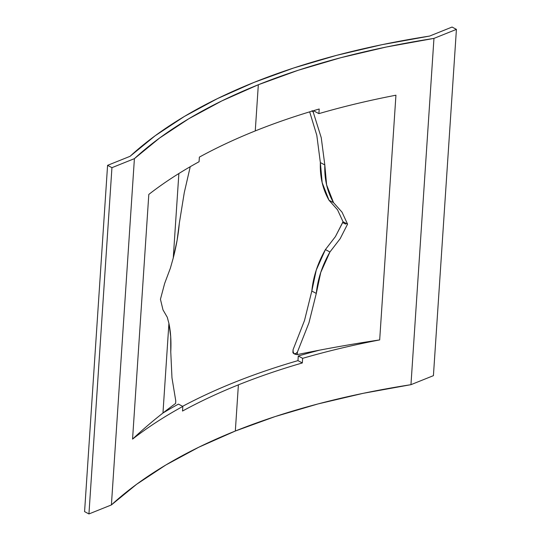 <?xml version="1.0" encoding="UTF-8"?>
<svg xmlns="http://www.w3.org/2000/svg" width="541" height="541" viewBox="0 0 541 541"><rect width="100%" height="100%" fill="white"/><g stroke="black" fill="none" stroke-linecap="round" stroke-linejoin="round"><path stroke-width="0.81" d="M175.771 400.881L175.595 403.444A969.35 451.14 3.8 0 0 162.963 413.013A969.35 451.14 -176.2 0 1 175.595 403.444L175.771 400.881L171.97 377.834L170.767 351.839L171.97 377.834L175.771 400.881M184.265 192.684L190.236 166.702L184.265 192.684L179.301 223.372L184.265 192.684M170.699 336.576L170.767 351.839C171.301 341.04 170.679 331.538 168.9 323.349L170.699 336.576M177.09 240.387L173.242 257.989C176.366 245.993 178.381 234.449 179.301 223.372L177.09 240.387M258.327 84.741A606.732 282.375 -176.2 0 1 433.956 38.397L410.957 384.678A606.732 282.375 3.8 0 0 235.328 431.021L238.392 384.854A606.732 282.375 -176.2 0 1 302.331 362.95L302.642 358.331A606.732 282.375 -176.2 0 1 379.681 339.91L395.938 95.209A606.732 282.375 3.8 0 0 318.892 113.63L319.197 109.011A606.732 282.375 3.8 0 0 255.264 130.915L258.327 84.741L255.264 130.915A606.732 282.375 3.8 0 0 199.379 157.113L199.074 161.732A606.732 282.375 3.8 0 0 148.809 194.422L132.559 439.123A606.732 282.375 -176.2 0 1 182.824 406.433L182.513 411.052A606.732 282.375 -176.2 0 1 238.392 384.854L235.328 431.021A606.732 282.375 3.8 0 0 111.405 504.929L134.405 158.648A606.732 282.375 -176.2 0 1 258.327 84.741L298.138 70.289L340.904 57.677L386.294 47.02L433.956 38.397L456.421 29.376L452.06 27.05L429.595 36.071L381.932 44.693L336.543 55.358L293.777 67.963L253.966 82.421A606.732 282.375 -176.2 0 1 429.595 36.071L452.06 27.05L456.421 29.376L433.422 375.657L410.957 384.678L433.956 38.397L456.421 29.376L433.422 375.657L410.957 384.678L363.295 393.3L317.905 403.958L275.139 416.563L235.328 431.021L198.784 447.218L165.783 465.03L136.582 484.317L111.405 504.929L134.405 158.648L159.581 138.036L188.782 118.749L221.783 100.937L258.327 84.741M182.608 406.318A606.732 282.375 -176.2 0 1 234.03 382.528A606.732 282.375 -176.2 0 1 297.969 360.624L298.28 356.005L302.642 358.331A606.732 282.375 -176.2 0 1 379.681 339.91A938.047 436.567 3.8 0 0 319.467 350.176A938.047 436.567 3.8 0 0 298.74 354.294A969.35 451.14 3.8 0 0 297.259 354.605L297.428 352.035L308.938 322.876L316.289 293.425C317.662 279.318 322.206 265.503 329.936 251.984L325.418 249.577L335.406 236.62L343.028 221.729L337.543 209.82L329.016 200.244L322.166 182.655L320.353 162.571L316.803 135.291L309.668 111.845L316.803 135.291L320.353 162.571C319.853 176.704 322.74 189.255 329.016 200.244L333.533 202.652L326.615 184.914L324.816 164.958L321.239 137.671L313.34 112.467L313.455 110.702L313.34 112.467L321.239 137.671L324.816 164.958L320.353 162.571L324.816 164.958C324.323 179.085 327.231 191.656 333.533 202.652L342.027 212.16L333.533 202.652L329.016 200.244L337.543 209.82L343.028 221.729L345.922 223.271L345.618 224.102L342.703 222.547L343.028 221.729L347.565 224.15L342.027 212.16L347.565 224.15L345.922 223.271L345.618 224.102L342.703 222.547L335.406 236.62L325.418 249.577C317.723 263.102 313.192 276.924 311.819 291.044L316.275 270.02L325.418 249.577L329.936 251.984L340.188 238.662L347.565 224.15L340.188 238.662L329.936 251.984L320.759 272.414L316.289 293.425L308.938 322.876L297.428 352.035L295.934 353.489L294.155 353.807L292.897 352.279L293.066 349.709L304.502 320.509L311.819 291.044L316.289 293.425L311.819 291.044L304.502 320.509L293.066 349.709L292.897 352.279A4.47 2.083 3.8 0 0 294.155 353.807L293.168 352.022L293.066 349.709L293.168 352.022L294.155 353.807A4.47 2.083 3.8 0 0 297.259 354.605L294.155 353.807L295.934 353.489L297.428 352.035L297.259 354.605A969.35 451.14 3.8 0 1 298.74 354.294A938.047 436.567 3.8 0 1 319.467 350.176A606.732 282.375 3.8 0 0 298.28 356.005A606.732 282.375 -176.2 0 1 319.467 350.176A938.047 436.567 3.8 0 1 379.681 339.91L395.938 95.209A606.732 282.375 3.8 0 0 318.892 113.63L314.531 111.304L314.591 110.364L314.531 111.304L318.892 113.63L319.197 109.011A606.732 282.375 -176.2 0 0 255.264 130.915A606.732 282.375 -176.2 0 0 199.379 157.113L199.074 161.732A606.732 282.375 3.8 0 0 148.809 194.422L132.559 439.123A606.732 282.375 -176.2 0 1 182.824 406.433L178.456 404.107A606.732 282.375 3.8 0 0 162.963 413.013A606.732 282.375 -176.2 0 1 178.456 404.107L182.824 406.433L182.513 411.052A606.732 282.375 -176.2 0 1 238.392 384.854A606.732 282.375 -176.2 0 1 302.331 362.95L302.642 358.331L298.28 356.005L297.969 360.624L302.331 362.95L297.969 360.624A606.732 282.375 3.8 0 0 234.03 382.528A606.732 282.375 3.8 0 0 182.608 406.318M130.043 156.322A606.732 282.375 -176.2 0 1 253.966 82.421L217.421 98.618L184.42 116.423L155.22 135.71L130.043 156.322L107.578 165.343L111.94 167.669L134.405 158.648L111.94 167.669L88.94 513.95L84.579 511.624L107.578 165.343L84.579 511.624L88.94 513.95L111.405 504.929L88.94 513.95L111.94 167.669L107.578 165.343L130.043 156.322M312.069 110.628L313.34 112.467L312.069 110.628M162.963 413.02A938.047 436.567 3.8 0 0 132.559 439.123A938.047 436.567 3.8 0 1 162.963 413.02L168.914 323.383L162.963 413.02M178.868 173.526L173.262 257.962L170.381 268.153L164.647 283.464L160.44 299.268L162.99 309.871L167.284 317.276L168.914 323.383L167.284 317.276L162.99 309.871L160.44 299.268L164.647 283.464L170.381 268.153L173.262 257.962L178.868 173.526"/></g></svg>
